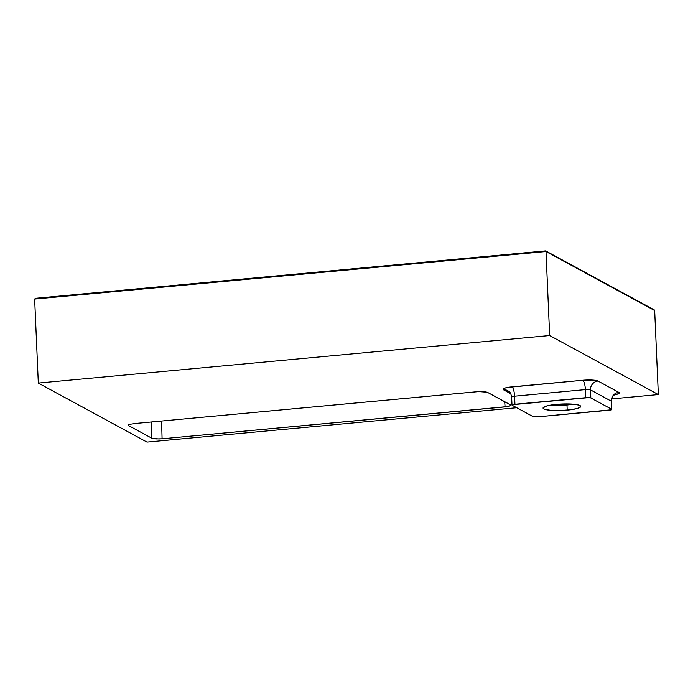 <?xml version="1.0" encoding="UTF-8"?>
<svg xmlns="http://www.w3.org/2000/svg" width="693" height="693" viewBox="0 0 693 693"><rect width="100%" height="100%" fill="white"/><g stroke="black" fill="none" stroke-linecap="round" stroke-linejoin="round"><path stroke-width="1.04" d="M550.32 405.18A18.876 3.24 177.5 0 0 566.995 404.998L567.22 410.143A18.876 3.24 -2.5 0 1 543.043 408.073A18.876 3.24 -2.5 0 1 556.583 404.365L547.427 405.786L543.147 407.701L543.373 408.645L545.192 409.468L551.29 410.386L559.892 410.568L570.651 409.754L577.494 408.42L580.76 406.479L578.612 405.041L572.513 404.123L556.583 404.365A18.876 3.24 -2.5 0 1 580.76 406.427A18.876 3.24 -2.5 0 1 567.22 410.143L566.995 404.998A18.876 3.24 -2.5 0 1 550.32 405.18M567.394 403.915L566.995 404.998L567.394 403.915M35.456 298.311L545.521 250.901L654.686 310.559L658.35 394.568L611.737 398.899L658.35 394.568L549.67 335.533L38.314 383.073L146.994 442.099L516.727 407.735L146.994 442.099L38.314 383.073L34.65 299.064L546.006 251.533L654.686 310.559L658.35 394.568L549.67 335.533L546.006 251.533L549.67 335.533L38.314 383.073L34.65 299.064L546.006 251.533L545.521 250.901L35.438 298.311L34.65 299.064L35.438 298.311M162.084 438.79L155.838 438.938L151.906 438.262L128.552 425.58L128.266 425.043L129.219 424.48L134.104 423.588L478.69 391.588L487.283 392.229L510.94 405.18L509.069 406.289L505.084 406.904L162.084 438.79L161.625 421.032L162.084 438.79L158.896 438.972L151.906 438.262L128.552 425.58L128.266 425.043L129.219 424.48L134.104 423.588L477.105 391.71L483.35 391.554L487.283 392.229L510.637 404.92L510.923 405.457L507.917 406.531L162.084 438.79M507.934 390.739A8.203 7.77 -61.5 0 0 503.594 389.83L510.776 393.737L503.144 389.44L504.591 388.175L507.674 387.413L582.726 380.266L592.082 380.05L597.998 381.055L618.806 392.359L619.256 392.749L618.745 393.589L614.613 394.802A12.309 2.114 -2.5 0 0 618.806 392.359A8.203 7.77 -61.5 0 0 611.287 401.169L611.642 409.251L590.834 397.947L590.479 389.864A4.106 0.702 177.5 0 0 585.394 389.605L585.741 397.678L514.942 404.262L514.587 396.188A4.106 0.702 177.5 0 0 511.642 396.994A4.106 0.702 177.5 0 0 511.806 397.176M512.162 405.258A4.106 0.702 -2.5 0 1 511.997 405.067A4.106 0.702 -2.5 0 1 514.942 404.262L514.587 396.188L585.394 389.605L585.741 397.678A4.106 0.702 -2.5 0 1 590.834 397.947L590.479 389.864L611.287 401.169L611.642 409.251A4.106 0.702 -2.5 0 1 611.806 409.433A4.106 0.702 -2.5 0 1 608.87 410.239L538.063 416.822L611.313 409.797L611.642 409.251L590.834 397.947L588.859 397.609L512.499 404.703L512.162 405.258L532.969 416.562L512.162 405.258M613.807 394.741L615.401 394.36C614.821 395.434 612.534 393.901 611.46 401.36A4.106 0.702 177.5 0 0 611.287 401.169L590.479 389.864A4.106 0.702 177.5 0 0 585.394 389.605L514.587 396.188A4.106 0.702 177.5 0 0 511.642 396.985L511.997 405.067M538.063 416.822A4.106 0.702 -2.5 0 1 532.969 416.562L538.063 416.822M573.258 404.184A18.876 3.24 -2.5 0 1 566.995 404.998A18.876 3.24 177.5 0 0 573.258 404.184M545.417 250.918L35.629 298.311M654.357 309.979L653.828 309.728M511.642 396.994C510.49 391.38 509.147 391.874 507.856 390.696A8.203 7.77 118.5 0 0 503.594 389.83A12.309 2.114 -2.5 0 1 511.919 386.85A8.203 2.218 -95.3 0 1 514.587 396.188A8.203 2.218 84.7 0 0 511.919 386.85L582.726 380.266A8.203 2.218 -95.3 0 1 585.394 389.605A8.203 2.218 84.7 0 0 582.726 380.266A12.309 2.114 -2.5 0 1 597.998 381.055A8.203 7.77 -61.5 0 0 590.479 389.864A8.203 7.77 118.5 0 1 597.998 381.055L618.806 392.359A8.203 7.77 118.5 0 0 611.287 401.169A4.106 0.702 177.5 0 1 611.46 401.368L611.806 409.433M504.686 401.68L505.084 406.904L504.686 401.68M151.49 421.976L151.906 438.262L151.49 421.976M128.552 425.58L128.266 425.043M510.637 404.92L510.923 405.457M545.72 250.935L654.183 309.858"/></g></svg>
